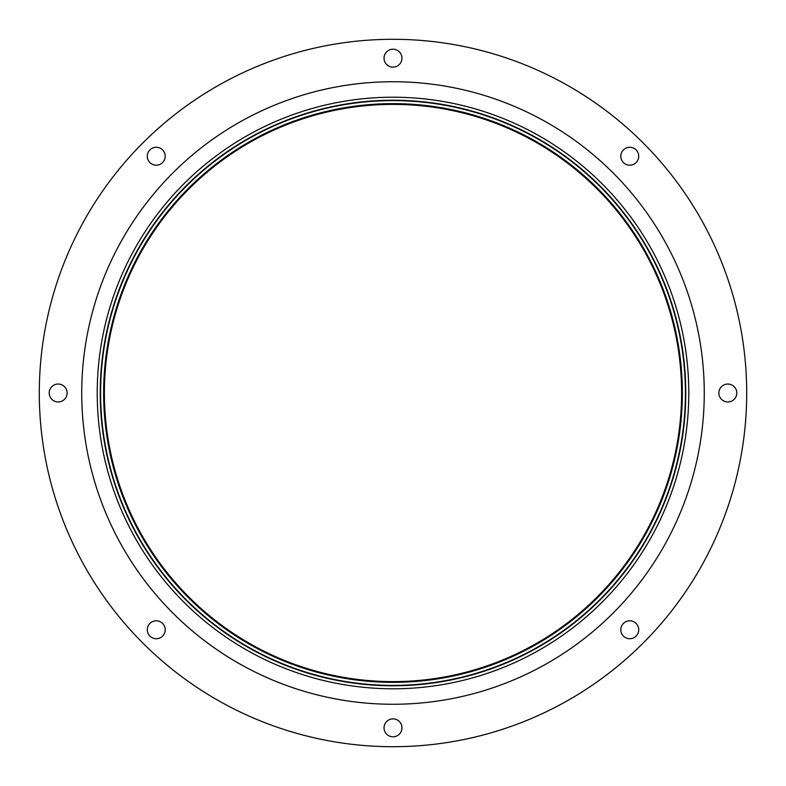 <?xml version="1.0" encoding="UTF-8"?>
<svg xmlns="http://www.w3.org/2000/svg" width="786" height="786" viewBox="0 0 786 786"><rect width="100%" height="100%" fill="white"/><g stroke="black" fill="none" stroke-linecap="round" stroke-linejoin="round"><path stroke-width="1.18" d="M147.277 156.237A8.96 8.96 0 0 0 156.237 165.198A8.96 8.96 0 0 0 165.198 156.237A8.96 8.96 0 0 0 156.237 147.277A8.96 8.96 0 0 0 147.277 156.237M49.204 393A8.96 8.96 0 0 0 58.164 401.96A8.96 8.96 0 0 0 67.124 393A8.96 8.96 0 0 0 58.164 384.04A8.96 8.96 0 0 0 49.204 393M147.277 629.763A8.96 8.96 0 0 0 156.237 638.723A8.96 8.96 0 0 0 165.198 629.763A8.96 8.96 0 0 0 156.237 620.802A8.96 8.96 0 0 0 147.277 629.763M384.04 727.836A8.96 8.96 0 0 0 393 736.796A8.96 8.96 0 0 0 401.96 727.836A8.96 8.96 0 0 0 393 718.876A8.96 8.96 0 0 0 384.04 727.836M620.802 629.763A8.96 8.96 0 0 0 629.763 638.723A8.96 8.96 0 0 0 638.723 629.763A8.96 8.96 0 0 0 629.763 620.802A8.96 8.96 0 0 0 620.802 629.763M718.876 393A8.96 8.96 0 0 0 727.836 401.96A8.96 8.96 0 0 0 736.796 393A8.96 8.96 0 0 0 727.836 384.04A8.96 8.96 0 0 0 718.876 393M620.802 156.237A8.96 8.96 0 0 0 629.763 165.198A8.96 8.96 0 0 0 638.723 156.237A8.96 8.96 0 0 0 629.763 147.277A8.96 8.96 0 0 0 620.802 156.237M384.04 58.164A8.96 8.96 0 0 0 393 67.124A8.96 8.96 0 0 0 401.96 58.164A8.96 8.96 0 0 0 393 49.204A8.96 8.96 0 0 0 384.04 58.164M746.7 393A353.7 353.7 0 0 0 393 39.3A353.7 353.7 0 0 0 39.3 393A353.7 353.7 0 0 0 393 746.7A353.7 353.7 0 0 0 746.7 393M680.519 273.774A311.256 311.256 0 0 0 273.774 105.481A311.256 311.256 0 0 0 105.481 512.226A311.256 311.256 0 0 0 512.226 680.519A311.256 311.256 0 0 0 680.519 273.774M663.443 280.857A292.765 292.765 0 0 0 280.857 122.557A292.765 292.765 0 0 0 122.557 505.143A292.765 292.765 0 0 0 505.143 663.443A292.765 292.765 0 0 0 663.443 280.857A292.765 292.765 0 0 1 505.143 663.443A292.765 292.765 0 0 1 122.557 505.143M659.601 282.449A288.619 288.619 0 0 0 282.449 126.399A288.619 288.619 0 0 0 126.399 503.551A288.619 288.619 0 0 0 503.551 659.601A288.619 288.619 0 0 0 659.601 282.449A288.619 288.619 0 0 1 503.551 659.601A288.619 288.619 0 0 1 126.399 503.551M666.223 279.698A295.791 295.791 0 0 0 279.698 119.777A295.791 295.791 0 0 0 119.777 506.302A295.791 295.791 0 0 0 506.302 666.223A295.791 295.791 0 0 0 666.223 279.698M122.901 505.005A292.402 292.402 0 0 0 505.005 663.099A292.402 292.402 0 0 0 663.099 280.995A292.402 292.402 0 0 0 280.995 122.901A292.402 292.402 0 0 0 122.901 505.005M125.711 503.836A289.356 289.356 0 0 0 503.836 660.289A289.356 289.356 0 0 0 660.289 282.164A289.356 289.356 0 0 0 282.164 125.711A289.356 289.356 0 0 0 125.711 503.836"/></g></svg>
